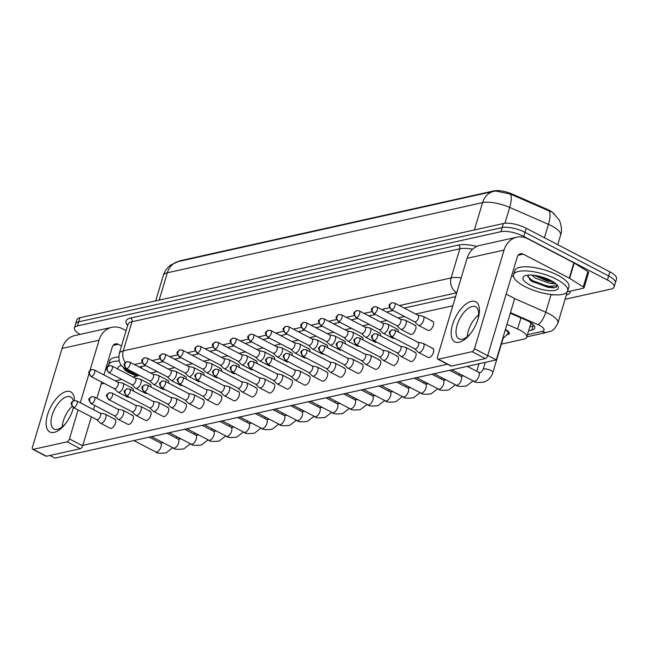 <?xml version="1.0" encoding="UTF-8"?>
<svg xmlns="http://www.w3.org/2000/svg" width="649" height="649" viewBox="0 0 649 649"><rect width="100%" height="100%" fill="white"/><g stroke="black" fill="none" stroke-linecap="round" stroke-linejoin="round"><path stroke-width="0.97" d="M505.409 329.505A9.605 3.14 16.7 0 1 505.506 329.554A9.605 3.14 16.7 0 1 509.287 333.521A9.605 3.14 16.7 0 1 506.772 334.787M554.408 214.081A15.252 4.989 -163.3 0 0 547.075 209.286L512.304 194.092A15.252 4.989 -163.3 0 0 494.003 190.863L180.406 260.655A15.252 4.989 -163.3 0 0 178.329 261.547M530.996 322.821A16.947 5.549 16.7 0 1 530.996 322.837L526.696 337.156A16.947 5.549 -163.3 0 0 517.594 328.986L506.958 324.346M501.385 344.132L523.678 339.167A16.947 5.549 -163.3 0 0 526.696 337.156M80.062 334.389A16.947 5.549 16.7 0 1 74.424 327.948A16.947 5.549 16.7 0 1 77.45 325.928L500.963 231.669A16.947 5.549 16.7 0 1 523.743 236.431L607.423 280.035L608.657 275.947A16.947 5.549 16.7 0 1 615.325 282.948A16.947 5.549 16.7 0 0 608.657 275.947L524.968 232.334L608.657 275.947L609.882 271.858A16.947 5.549 16.7 0 1 616.55 278.859L614.092 287.036A16.947 5.549 16.7 0 1 611.074 289.056L565.068 299.294M500.963 231.669L502.188 227.58A16.947 5.549 16.7 0 1 524.968 232.334A16.947 5.549 16.7 0 0 502.188 227.58L78.675 321.839L502.188 227.58L503.413 223.491A16.947 5.549 16.7 0 1 526.193 228.245L609.882 271.858M74.424 327.948L75.649 323.851A16.947 5.549 16.7 0 1 78.675 321.839A16.947 5.549 16.7 0 0 75.649 323.851L76.882 319.762A16.947 5.549 16.7 0 1 79.9 317.75L503.413 223.491M550.814 211.688L510.341 194.043L495.666 191.017L493.702 191.358A19.778 16.136 77.5 0 0 482.58 202.626L167.337 272.791A19.778 16.136 -102.5 0 1 178.459 261.523L493.702 191.358A19.778 16.136 77.5 0 1 494.741 191.171M607.423 280.035A16.947 5.549 16.7 0 1 614.092 287.036M528.594 330.82L531.742 330.122A16.947 5.549 -163.3 0 0 534.768 328.102A16.947 5.549 -163.3 0 0 525.658 319.941L510.292 313.232M136.225 373.783A16.947 5.549 -163.3 0 0 137.044 374.424M455.582 296.625L404.205 308.064M393.075 310.538L386.544 311.991M375.406 314.473L368.875 315.925M357.737 318.408L351.206 319.86M340.068 322.334L333.537 323.794M322.399 326.269L315.868 327.721M304.73 330.203L298.199 331.655M287.069 334.138L280.538 335.59M269.4 338.064L262.869 339.516M251.731 341.999L245.2 343.451M234.062 345.933L227.531 347.385M216.393 349.86L209.862 351.312M198.724 353.794L192.193 355.246M181.063 357.729L174.532 359.181M163.394 361.655L156.863 363.116M145.725 365.59L139.194 367.042M534.127 325.684A16.947 5.549 16.7 0 1 532.975 326.033L529.827 326.731M96.66 419.595L100.246 423.01A5.087 2.426 -62.5 0 0 100.514 423.197A5.087 2.426 -62.5 0 0 101.487 423.294A5.087 2.426 -62.5 0 0 105.738 418.053A5.087 2.426 -62.5 0 0 105.219 414.184A5.087 2.426 -62.5 0 0 104.903 414.07L100.051 413.08M96.571 419.514A3.675 1.752 -62.5 0 0 96.766 419.652A3.675 1.752 -62.5 0 0 97.464 419.716A3.675 1.752 -62.5 0 0 100.538 415.936A3.675 1.752 -62.5 0 0 100.157 413.137A3.675 1.752 -62.5 0 0 99.93 413.056M114.208 388.581L117.793 391.996A5.087 2.426 -62.5 0 0 118.061 392.191A5.087 2.426 -62.5 0 0 119.035 392.28A5.087 2.426 -62.5 0 0 123.286 387.039A5.087 2.426 -62.5 0 0 122.766 383.17A5.087 2.426 -62.5 0 0 122.45 383.056L117.599 382.074M114.119 388.5A3.675 1.752 -62.5 0 0 114.313 388.637A3.675 1.752 -62.5 0 0 115.011 388.71A3.675 1.752 -62.5 0 0 118.086 384.922A3.675 1.752 -62.5 0 0 117.704 382.123A3.675 1.752 -62.5 0 0 117.477 382.05M114.329 415.668L117.915 419.076A5.087 2.426 -62.5 0 0 118.183 419.27A5.087 2.426 -62.5 0 0 119.156 419.359A5.087 2.426 -62.5 0 0 123.407 414.119A5.087 2.426 -62.5 0 0 122.88 410.249A5.087 2.426 -62.5 0 0 122.572 410.136L117.72 409.154M114.24 415.579A3.675 1.752 -62.5 0 0 114.435 415.717A3.675 1.752 -62.5 0 0 115.133 415.79A3.675 1.752 -62.5 0 0 118.199 412.001A3.675 1.752 -62.5 0 0 117.826 409.203A3.675 1.752 -62.5 0 0 117.599 409.13M131.99 411.734L135.584 415.141A5.087 2.426 -62.5 0 0 135.852 415.336A5.087 2.426 -62.5 0 0 136.817 415.433A5.087 2.426 -62.5 0 0 141.068 410.184A5.087 2.426 -62.5 0 0 140.549 406.315A5.087 2.426 -62.5 0 0 140.241 406.209L135.39 405.219M131.901 411.644A3.675 1.752 -62.5 0 0 132.104 411.791A3.675 1.752 -62.5 0 0 132.802 411.855A3.675 1.752 -62.5 0 0 135.868 408.067A3.675 1.752 -62.5 0 0 135.495 405.276A3.675 1.752 -62.5 0 0 135.268 405.195M149.659 407.799L153.253 411.206A5.087 2.426 -62.5 0 0 153.521 411.401A5.087 2.426 -62.5 0 0 154.486 411.498A5.087 2.426 -62.5 0 0 158.737 406.258A5.087 2.426 -62.5 0 0 158.218 402.388A5.087 2.426 -62.5 0 0 157.91 402.275L153.059 401.285M149.57 407.718A3.675 1.752 -62.5 0 0 149.765 407.856A3.675 1.752 -62.5 0 0 150.471 407.921A3.675 1.752 -62.5 0 0 153.537 404.14A3.675 1.752 -62.5 0 0 153.164 401.342A3.675 1.752 -62.5 0 0 152.937 401.26M167.328 403.873L170.914 407.28A5.087 2.426 -62.5 0 0 171.19 407.475A5.087 2.426 -62.5 0 0 172.155 407.564A5.087 2.426 -62.5 0 0 176.406 402.323A5.087 2.426 -62.5 0 0 175.887 398.454A5.087 2.426 -62.5 0 0 175.571 398.34L170.728 397.358M167.239 403.783A3.675 1.752 -62.5 0 0 167.434 403.921A3.675 1.752 -62.5 0 0 168.132 403.994A3.675 1.752 -62.5 0 0 171.206 400.206A3.675 1.752 -62.5 0 0 170.833 397.407A3.675 1.752 -62.5 0 0 170.606 397.334M131.877 384.654L135.463 388.061A5.087 2.426 -62.5 0 0 135.73 388.256A5.087 2.426 -62.5 0 0 136.704 388.345A5.087 2.426 -62.5 0 0 140.955 383.105A5.087 2.426 -62.5 0 0 140.435 379.235A5.087 2.426 -62.5 0 0 140.119 379.13L135.268 378.14M131.788 384.565A3.675 1.752 -62.5 0 0 131.982 384.711A3.675 1.752 -62.5 0 0 132.68 384.776A3.675 1.752 -62.5 0 0 135.755 380.987A3.675 1.752 -62.5 0 0 135.373 378.197A3.675 1.752 -62.5 0 0 135.146 378.116M149.546 380.72L153.132 384.127A5.087 2.426 -62.5 0 0 153.399 384.322A5.087 2.426 -62.5 0 0 154.373 384.419A5.087 2.426 -62.5 0 0 158.624 379.178A5.087 2.426 -62.5 0 0 158.096 375.3A5.087 2.426 -62.5 0 0 157.788 375.195L152.937 374.205M149.457 380.639A3.675 1.752 -62.5 0 0 149.651 380.776A3.675 1.752 -62.5 0 0 150.349 380.841A3.675 1.752 -62.5 0 0 153.415 377.061A3.675 1.752 -62.5 0 0 153.042 374.262A3.675 1.752 -62.5 0 0 152.815 374.181M167.207 376.785L170.801 380.2A5.087 2.426 -62.5 0 0 171.068 380.387A5.087 2.426 -62.5 0 0 172.034 380.484A5.087 2.426 -62.5 0 0 176.285 375.244A5.087 2.426 -62.5 0 0 175.765 371.374A5.087 2.426 -62.5 0 0 175.457 371.26L170.606 370.271M167.118 376.704A3.675 1.752 -62.5 0 0 167.312 376.842A3.675 1.752 -62.5 0 0 168.018 376.907A3.675 1.752 -62.5 0 0 171.085 373.126A3.675 1.752 -62.5 0 0 170.711 370.328A3.675 1.752 -62.5 0 0 170.484 370.246M118.029 369.151A18.423 6.028 16.7 0 1 119.659 366.052A18.423 6.028 16.7 0 1 121.606 365.46M122.62 366.653L125.135 370.181L127.837 372.104L135.836 375.779M108.432 366.004A28.248 9.24 16.7 0 1 108.553 364.9L109.778 360.812A28.248 9.24 16.7 0 1 118.694 356.958M108.553 364.9A28.248 9.24 16.7 0 1 119.278 361.006M122.653 366.79L130.23 372.25M124.665 369.76L135 375.252M556.574 279.33A28.248 9.24 16.7 0 1 567.688 290.995A28.248 9.24 16.7 0 1 551.796 294.597A28.248 9.24 16.7 0 1 524.684 286.428A28.248 9.24 16.7 0 1 513.57 274.762A28.248 9.24 16.7 0 1 529.47 271.16A28.248 9.24 16.7 0 1 556.574 279.33M513.57 274.762L514.803 270.665A28.248 9.24 16.7 0 1 530.695 267.063A28.248 9.24 16.7 0 1 557.807 275.241A28.248 9.24 16.7 0 1 568.922 286.907L567.688 290.995M534.216 275.338L547.732 281.236L552.932 281.625M531.774 275.103L535.344 278.088L549.305 283.191L556.234 284.035M530.233 285.195A18.423 6.028 16.7 0 1 524.676 275.914A18.423 6.028 16.7 0 1 551.033 280.563A18.423 6.028 16.7 0 1 557.783 285.844A18.423 6.028 16.7 0 1 550.644 290.703A18.423 6.028 16.7 0 1 530.233 285.195M527.775 275.152L530.152 280.043L532.853 281.958L554.141 287.726L556.339 287.093L557.037 284.854M553.848 282.21A12.769 4.178 16.7 0 1 549.305 283.191M537.907 275.963L549.817 279.954M527.669 276.644L532.537 280.603L548.162 286.501L557.134 285.73M535.174 275.468L549.865 280.822L552.096 281.139M529.681 279.622L532.294 281.415L547.918 287.312L554.23 287.71M73.467 407.515A22.601 10.773 117.5 0 1 72.834 409.738A22.601 10.773 117.5 0 1 65.671 423.481A22.601 10.773 117.5 0 1 54.135 432.388A22.601 10.773 117.5 0 1 47.515 414.776A22.601 10.773 117.5 0 1 66.409 391.477A22.601 10.773 117.5 0 1 74.432 400.53M73.321 400.887A18.083 8.624 -62.5 0 0 70.668 396.961A18.083 8.624 -62.5 0 0 67.22 396.628A18.083 8.624 -62.5 0 0 53.218 412.123A18.083 8.624 -62.5 0 0 53.956 429.03A18.083 8.624 -62.5 0 0 57.396 429.354A18.083 8.624 -62.5 0 0 66.174 422.815M62.199 426.847A18.083 8.624 117.5 0 1 72.031 406.347A18.083 8.624 117.5 0 0 62.199 426.847M126.101 330.649L122.807 328.938A22.601 18.44 77.5 0 0 111.766 327.331A22.601 18.44 77.5 0 0 99.054 340.214L89.96 370.53M111.766 327.331L74.773 335.565A22.601 18.44 77.5 0 0 62.061 348.448L32.45 447.145A2.823 1.347 -62.5 0 0 32.742 449.295A2.823 1.347 -62.5 0 0 33.277 449.343L46.493 456.231A2.823 1.347 117.5 0 1 45.949 456.182L32.742 449.295M67.082 441.823A2.823 1.347 -62.5 0 0 69.443 438.911L82.658 445.798A2.823 1.347 117.5 0 1 80.298 448.71L67.082 441.823L33.277 449.343M88.945 373.913L80.281 402.778M78.131 409.941L69.443 438.911M80.298 448.71L46.493 456.231M82.658 445.798L91.347 416.828M93.497 409.665L94.754 405.463M96.904 398.308L101.763 382.099M103.913 374.935L112.269 347.093A5.646 4.608 -102.5 0 1 115.449 343.881A5.646 4.608 -102.5 0 1 118.207 344.278L121.501 345.99M106.663 365.776L107.856 366.393M72.574 410.533A18.083 8.624 -62.5 0 0 73.305 407.426A3.675 1.752 -62.5 0 0 73.986 407.483A3.675 1.752 -62.5 0 0 76.833 404.335A3.675 1.752 -62.5 0 0 76.679 400.904L100.157 413.137M459.159 342.25A22.601 10.773 117.5 0 1 452.54 324.63A22.601 10.773 117.5 0 1 471.434 301.339A22.601 10.773 117.5 0 1 477.851 319.6A22.601 10.773 117.5 0 1 470.687 333.343A22.601 10.773 117.5 0 1 459.159 342.25M477.591 320.387A18.083 8.624 -62.5 0 0 475.685 306.815A18.083 8.624 -62.5 0 0 472.237 306.49A18.083 8.624 -62.5 0 0 458.235 321.977A18.083 8.624 -62.5 0 0 458.973 338.883A18.083 8.624 -62.5 0 0 462.421 339.216A18.083 8.624 -62.5 0 0 471.19 332.669M467.215 336.701A18.083 8.624 117.5 0 1 478.613 314.83A18.083 8.624 117.5 0 0 467.215 336.701M569.635 278.34A2.823 0.925 -163.3 0 0 569.278 278.137L573.878 262.796A2.823 0.925 16.7 0 1 574.243 262.999L569.635 278.34L583.256 286.915A2.823 0.925 -163.3 0 1 584.003 287.88A2.823 0.925 -163.3 0 1 583.5 288.213L567.299 291.823M553.978 294.784L553.686 294.857A2.823 0.925 -163.3 0 1 550.928 294.5M573.878 262.796L527.824 238.791A22.601 18.44 77.5 0 0 516.782 237.193A22.601 18.44 77.5 0 0 504.07 250.068L474.46 348.764L487.675 355.652L517.285 256.955A5.646 4.608 -102.5 0 1 520.466 253.735A5.646 4.608 -102.5 0 1 523.224 254.14L569.278 278.137M574.243 262.999L587.856 271.574A2.823 0.925 16.7 0 1 588.611 272.539L584.003 287.88M516.782 237.193L479.789 245.419A22.601 18.44 77.5 0 0 467.077 258.302L437.467 356.999A2.823 1.347 -62.5 0 0 437.759 359.148A2.823 1.347 -62.5 0 0 438.294 359.205L451.509 366.085A2.823 1.347 117.5 0 1 450.974 366.036L437.759 359.148M487.675 355.652A2.823 1.347 117.5 0 1 485.314 358.564L472.099 351.677L438.294 359.205M472.099 351.677A2.823 1.347 -62.5 0 0 474.46 348.764M485.314 358.564L451.509 366.085M511.68 275.63L513.57 276.612M431.877 321.304A5.087 2.426 117.5 0 1 432.851 321.393A5.087 2.426 117.5 0 1 433.053 326.147A5.087 2.426 117.5 0 1 429.119 330.503A5.087 2.426 117.5 0 1 428.153 330.414L418.418 325.344A5.087 2.426 -62.5 0 0 419.384 325.433A5.087 2.426 -62.5 0 0 423.635 320.192A5.087 2.426 -62.5 0 0 423.116 316.323A5.087 2.426 -62.5 0 0 422.799 316.209L417.956 315.227M414.216 325.23A5.087 2.426 117.5 0 1 415.182 325.327A5.087 2.426 117.5 0 1 415.384 330.081A5.087 2.426 117.5 0 1 411.45 334.438A5.087 2.426 117.5 0 1 410.484 334.349L400.749 329.27A5.087 2.426 -62.5 0 0 401.715 329.368A5.087 2.426 -62.5 0 0 405.966 324.127A5.087 2.426 -62.5 0 0 405.447 320.257A5.087 2.426 -62.5 0 0 405.138 320.144L400.287 319.154M394.292 338.194A5.087 2.426 117.5 0 1 393.781 338.372A5.087 2.426 117.5 0 1 392.815 338.275L383.08 333.205A5.087 2.426 -62.5 0 0 384.046 333.294A5.087 2.426 -62.5 0 0 388.297 328.053A5.087 2.426 -62.5 0 0 387.778 324.184A5.087 2.426 -62.5 0 0 387.469 324.078L382.618 323.088M376.623 342.128A5.087 2.426 117.5 0 1 376.112 342.299A5.087 2.426 117.5 0 1 375.146 342.21L365.411 337.139A5.087 2.426 -62.5 0 0 366.385 337.229A5.087 2.426 -62.5 0 0 370.636 331.988A5.087 2.426 -62.5 0 0 370.108 328.118A5.087 2.426 -62.5 0 0 369.8 328.005L364.949 327.023M358.954 346.063A5.087 2.426 117.5 0 1 358.451 346.233A5.087 2.426 117.5 0 1 357.477 346.144L347.742 341.066A5.087 2.426 -62.5 0 0 348.716 341.163A5.087 2.426 -62.5 0 0 352.967 335.922A5.087 2.426 -62.5 0 0 352.448 332.053A5.087 2.426 -62.5 0 0 352.131 331.939L347.28 330.949M341.285 349.989A5.087 2.426 117.5 0 1 340.782 350.168A5.087 2.426 117.5 0 1 339.808 350.071L330.073 345A5.087 2.426 -62.5 0 0 331.047 345.098A5.087 2.426 -62.5 0 0 335.298 339.857A5.087 2.426 -62.5 0 0 334.779 335.979A5.087 2.426 -62.5 0 0 334.462 335.874L329.611 334.884M431.999 348.383A5.087 2.426 117.5 0 1 432.972 348.472A5.087 2.426 117.5 0 1 433.175 353.226A5.087 2.426 117.5 0 1 429.24 357.591A5.087 2.426 117.5 0 1 428.267 357.494L418.532 352.423A5.087 2.426 -62.5 0 0 419.505 352.512A5.087 2.426 -62.5 0 0 423.756 347.272A5.087 2.426 -62.5 0 0 423.237 343.402A5.087 2.426 -62.5 0 0 422.921 343.289L418.07 342.307M414.33 352.318A5.087 2.426 117.5 0 1 415.303 352.407A5.087 2.426 117.5 0 1 415.506 357.161A5.087 2.426 117.5 0 1 411.571 361.517A5.087 2.426 117.5 0 1 410.598 361.428L400.871 356.35A5.087 2.426 -62.5 0 0 401.836 356.447A5.087 2.426 -62.5 0 0 406.087 351.206A5.087 2.426 -62.5 0 0 405.568 347.337A5.087 2.426 -62.5 0 0 405.252 347.223L400.401 346.233M396.661 356.244A5.087 2.426 117.5 0 1 397.634 356.342A5.087 2.426 117.5 0 1 397.837 361.095A5.087 2.426 117.5 0 1 393.902 365.452A5.087 2.426 117.5 0 1 392.937 365.355L383.202 360.284A5.087 2.426 -62.5 0 0 384.167 360.382A5.087 2.426 -62.5 0 0 388.418 355.141A5.087 2.426 -62.5 0 0 387.899 351.263A5.087 2.426 -62.5 0 0 387.583 351.158L382.74 350.168M379 360.179A5.087 2.426 117.5 0 1 379.965 360.268A5.087 2.426 117.5 0 1 380.176 365.03A5.087 2.426 117.5 0 1 376.233 369.386A5.087 2.426 117.5 0 1 375.268 369.289L365.533 364.219A5.087 2.426 -62.5 0 0 366.498 364.308A5.087 2.426 -62.5 0 0 370.749 359.067A5.087 2.426 -62.5 0 0 370.23 355.198A5.087 2.426 -62.5 0 0 369.922 355.092L365.071 354.103M361.331 364.113A5.087 2.426 117.5 0 1 362.296 364.203A5.087 2.426 117.5 0 1 362.507 368.957A5.087 2.426 117.5 0 1 358.564 373.313A5.087 2.426 117.5 0 1 357.599 373.224L347.864 368.153A5.087 2.426 -62.5 0 0 348.829 368.243A5.087 2.426 -62.5 0 0 353.08 363.002A5.087 2.426 -62.5 0 0 352.561 359.132A5.087 2.426 -62.5 0 0 352.253 359.019L347.402 358.037M343.662 368.04A5.087 2.426 117.5 0 1 344.627 368.137A5.087 2.426 117.5 0 1 344.838 372.891A5.087 2.426 117.5 0 1 340.903 377.247A5.087 2.426 117.5 0 1 339.93 377.158L330.195 372.08A5.087 2.426 -62.5 0 0 331.168 372.177A5.087 2.426 -62.5 0 0 335.419 366.936A5.087 2.426 -62.5 0 0 334.9 363.067A5.087 2.426 -62.5 0 0 334.584 362.953L329.733 361.964M323.624 353.924A5.087 2.426 117.5 0 1 323.113 354.103A5.087 2.426 117.5 0 1 322.139 354.005L312.412 348.935A5.087 2.426 -62.5 0 0 313.378 349.024A5.087 2.426 -62.5 0 0 317.629 343.783A5.087 2.426 -62.5 0 0 317.11 339.914A5.087 2.426 -62.5 0 0 316.793 339.808L311.95 338.819M305.955 357.859A5.087 2.426 117.5 0 1 305.444 358.029A5.087 2.426 117.5 0 1 304.478 357.94L294.743 352.869A5.087 2.426 -62.5 0 0 295.709 352.959A5.087 2.426 -62.5 0 0 299.96 347.718A5.087 2.426 -62.5 0 0 299.44 343.848A5.087 2.426 -62.5 0 0 299.132 343.735L294.281 342.745M288.286 361.785A5.087 2.426 117.5 0 1 287.775 361.964A5.087 2.426 117.5 0 1 286.809 361.874L277.074 356.796A5.087 2.426 -62.5 0 0 278.04 356.893A5.087 2.426 -62.5 0 0 282.291 351.653A5.087 2.426 -62.5 0 0 281.771 347.783A5.087 2.426 -62.5 0 0 281.463 347.669L276.612 346.68M270.617 365.72A5.087 2.426 117.5 0 1 270.106 365.898A5.087 2.426 117.5 0 1 269.14 365.801L259.405 360.73A5.087 2.426 -62.5 0 0 260.379 360.82A5.087 2.426 -62.5 0 0 264.63 355.579A5.087 2.426 -62.5 0 0 264.102 351.709A5.087 2.426 -62.5 0 0 263.794 351.604L258.943 350.614M252.948 369.654A5.087 2.426 117.5 0 1 252.445 369.825A5.087 2.426 117.5 0 1 251.471 369.735L241.736 364.665A5.087 2.426 -62.5 0 0 242.71 364.754A5.087 2.426 -62.5 0 0 246.961 359.514A5.087 2.426 -62.5 0 0 246.442 355.644A5.087 2.426 -62.5 0 0 246.125 355.53L241.274 354.549M325.993 371.974A5.087 2.426 117.5 0 1 326.966 372.072A5.087 2.426 117.5 0 1 327.169 376.826A5.087 2.426 117.5 0 1 323.234 381.182A5.087 2.426 117.5 0 1 322.261 381.085L312.526 376.014A5.087 2.426 -62.5 0 0 313.499 376.104A5.087 2.426 -62.5 0 0 317.75 370.863A5.087 2.426 -62.5 0 0 317.231 366.993A5.087 2.426 -62.5 0 0 316.915 366.888L312.064 365.898M308.324 375.909A5.087 2.426 117.5 0 1 309.297 375.998A5.087 2.426 117.5 0 1 309.5 380.752A5.087 2.426 117.5 0 1 305.565 385.108A5.087 2.426 117.5 0 1 304.592 385.019L294.857 379.949A5.087 2.426 -62.5 0 0 295.83 380.038A5.087 2.426 -62.5 0 0 300.081 374.798A5.087 2.426 -62.5 0 0 299.562 370.928A5.087 2.426 -62.5 0 0 299.246 370.814L294.395 369.833M290.655 379.835A5.087 2.426 117.5 0 1 291.628 379.933A5.087 2.426 117.5 0 1 291.831 384.687A5.087 2.426 117.5 0 1 287.896 389.043A5.087 2.426 117.5 0 1 286.931 388.954L277.196 383.875A5.087 2.426 -62.5 0 0 278.161 383.973A5.087 2.426 -62.5 0 0 282.412 378.732A5.087 2.426 -62.5 0 0 281.893 374.862A5.087 2.426 -62.5 0 0 281.577 374.749L276.734 373.759M272.994 383.77A5.087 2.426 117.5 0 1 273.959 383.867A5.087 2.426 117.5 0 1 274.162 388.621A5.087 2.426 117.5 0 1 270.227 392.978A5.087 2.426 117.5 0 1 269.262 392.88L259.527 387.81A5.087 2.426 -62.5 0 0 260.492 387.907A5.087 2.426 -62.5 0 0 264.743 382.667A5.087 2.426 -62.5 0 0 264.224 378.789A5.087 2.426 -62.5 0 0 263.916 378.683L259.065 377.694M255.325 387.704A5.087 2.426 117.5 0 1 256.29 387.794A5.087 2.426 117.5 0 1 256.501 392.548A5.087 2.426 117.5 0 1 252.558 396.912A5.087 2.426 117.5 0 1 251.593 396.815L241.858 391.745A5.087 2.426 -62.5 0 0 242.823 391.834A5.087 2.426 -62.5 0 0 247.074 386.593A5.087 2.426 -62.5 0 0 246.555 382.723A5.087 2.426 -62.5 0 0 246.247 382.61L241.396 381.628M235.279 373.581A5.087 2.426 117.5 0 1 234.776 373.759A5.087 2.426 117.5 0 1 233.802 373.67L224.067 368.591A5.087 2.426 -62.5 0 0 225.041 368.689A5.087 2.426 -62.5 0 0 229.292 363.448A5.087 2.426 -62.5 0 0 228.773 359.578A5.087 2.426 -62.5 0 0 228.456 359.465L223.605 358.475M217.618 377.515A5.087 2.426 117.5 0 1 217.107 377.694A5.087 2.426 117.5 0 1 216.133 377.596L206.406 372.526A5.087 2.426 -62.5 0 0 207.372 372.623A5.087 2.426 -62.5 0 0 211.623 367.375A5.087 2.426 -62.5 0 0 211.103 363.505A5.087 2.426 -62.5 0 0 210.787 363.399L205.944 362.41M199.949 381.45A5.087 2.426 117.5 0 1 199.438 381.628A5.087 2.426 117.5 0 1 198.472 381.531L188.737 376.461A5.087 2.426 -62.5 0 0 189.703 376.55A5.087 2.426 -62.5 0 0 193.954 371.309A5.087 2.426 -62.5 0 0 193.434 367.439A5.087 2.426 -62.5 0 0 193.126 367.326L188.275 366.344M237.656 391.639A5.087 2.426 117.5 0 1 238.621 391.728A5.087 2.426 117.5 0 1 238.832 396.482A5.087 2.426 117.5 0 1 234.889 400.839A5.087 2.426 117.5 0 1 233.924 400.749L224.189 395.679A5.087 2.426 -62.5 0 0 225.162 395.768A5.087 2.426 -62.5 0 0 229.413 390.528A5.087 2.426 -62.5 0 0 228.894 386.658A5.087 2.426 -62.5 0 0 228.578 386.544L223.727 385.555M219.987 395.566A5.087 2.426 117.5 0 1 220.96 395.663A5.087 2.426 117.5 0 1 221.163 400.417A5.087 2.426 117.5 0 1 217.228 404.773A5.087 2.426 117.5 0 1 216.255 404.684L206.52 399.606A5.087 2.426 -62.5 0 0 207.493 399.703A5.087 2.426 -62.5 0 0 211.744 394.462A5.087 2.426 -62.5 0 0 211.225 390.584A5.087 2.426 -62.5 0 0 210.909 390.479L206.058 389.489M182.28 385.384A5.087 2.426 117.5 0 1 181.769 385.555A5.087 2.426 117.5 0 1 180.803 385.465L171.068 380.387M164.611 389.311A5.087 2.426 117.5 0 1 164.1 389.489A5.087 2.426 117.5 0 1 163.134 389.392L153.399 384.322M146.942 393.245A5.087 2.426 117.5 0 1 146.439 393.424A5.087 2.426 117.5 0 1 145.465 393.326L135.73 388.256M184.649 403.435A5.087 2.426 117.5 0 1 185.622 403.524A5.087 2.426 117.5 0 1 185.825 408.278A5.087 2.426 117.5 0 1 181.89 412.634A5.087 2.426 117.5 0 1 180.925 412.545L171.19 407.475M166.988 407.361A5.087 2.426 117.5 0 1 167.953 407.458A5.087 2.426 117.5 0 1 168.156 412.212A5.087 2.426 117.5 0 1 164.221 416.569A5.087 2.426 117.5 0 1 163.256 416.48L153.521 411.401M149.319 411.296A5.087 2.426 117.5 0 1 150.284 411.393A5.087 2.426 117.5 0 1 150.495 416.147A5.087 2.426 117.5 0 1 146.552 420.503A5.087 2.426 117.5 0 1 145.587 420.406L135.852 415.336M131.65 415.23A5.087 2.426 117.5 0 1 132.615 415.319A5.087 2.426 117.5 0 1 132.826 420.073A5.087 2.426 117.5 0 1 128.883 424.43A5.087 2.426 117.5 0 1 127.918 424.341L118.183 419.27M202.318 399.5A5.087 2.426 117.5 0 1 203.291 399.589A5.087 2.426 117.5 0 1 203.494 404.351A5.087 2.426 117.5 0 1 199.559 408.708A5.087 2.426 117.5 0 1 198.586 408.61L188.851 403.54A5.087 2.426 -62.5 0 0 189.824 403.629A5.087 2.426 -62.5 0 0 194.075 398.389A5.087 2.426 -62.5 0 0 193.556 394.519A5.087 2.426 -62.5 0 0 193.24 394.414L188.388 393.424M129.273 397.18A5.087 2.426 117.5 0 1 128.77 397.35A5.087 2.426 117.5 0 1 127.796 397.261L118.061 392.191M113.981 419.165A5.087 2.426 117.5 0 1 114.954 419.254A5.087 2.426 117.5 0 1 115.157 424.008A5.087 2.426 117.5 0 1 111.222 428.364A5.087 2.426 117.5 0 1 110.249 428.275L100.514 423.197M506.147 294.086L514.698 298.54L496.29 359.903L54.914 458.137L49.827 455.484M447.477 364.219L82.78 445.384M101.187 384.021L104.173 383.356M115.311 380.874L121.842 379.422M132.98 376.947L139.511 375.487M150.649 373.013L157.18 371.561M168.31 369.078L174.841 367.626M185.979 365.152L192.51 363.691M203.648 361.217L210.179 359.765M221.317 357.283L227.848 355.83M238.986 353.348L245.517 351.896M256.655 349.422L263.186 347.969M274.316 345.487L280.847 344.035M291.985 341.552L298.516 340.1M309.654 337.626L316.185 336.166M327.323 333.691L333.854 332.239M344.992 329.757L351.523 328.305M362.661 325.822L369.192 324.37M380.322 321.896L386.853 320.444M397.991 317.961L404.522 316.509M415.66 314.027L452.84 305.752M131.528 388.151A5.087 2.426 117.5 0 1 132.501 388.24A5.087 2.426 117.5 0 1 133.272 390.974M149.197 384.216A5.087 2.426 117.5 0 1 150.162 384.305A5.087 2.426 117.5 0 1 150.941 387.047M166.866 380.282A5.087 2.426 117.5 0 1 167.831 380.379A5.087 2.426 117.5 0 1 168.61 383.113M184.535 376.355A5.087 2.426 117.5 0 1 185.5 376.444A5.087 2.426 117.5 0 1 186.279 379.178M202.204 372.421A5.087 2.426 117.5 0 1 203.169 372.51A5.087 2.426 117.5 0 1 203.94 375.252M219.865 368.486A5.087 2.426 117.5 0 1 220.838 368.583A5.087 2.426 117.5 0 1 221.609 371.317M237.534 364.551A5.087 2.426 117.5 0 1 238.508 364.649A5.087 2.426 117.5 0 1 239.278 367.383M255.203 360.625A5.087 2.426 117.5 0 1 256.168 360.714A5.087 2.426 117.5 0 1 256.947 363.456M272.872 356.69A5.087 2.426 117.5 0 1 273.837 356.78A5.087 2.426 117.5 0 1 274.616 359.522M290.541 352.756A5.087 2.426 117.5 0 1 291.506 352.853A5.087 2.426 117.5 0 1 292.285 355.587M308.21 348.829A5.087 2.426 117.5 0 1 309.175 348.919A5.087 2.426 117.5 0 1 309.954 351.653M325.871 344.895A5.087 2.426 117.5 0 1 326.845 344.984A5.087 2.426 117.5 0 1 327.615 347.726M343.54 340.96A5.087 2.426 117.5 0 1 344.514 341.058A5.087 2.426 117.5 0 1 345.284 343.792M361.209 337.034A5.087 2.426 117.5 0 1 362.183 337.123A5.087 2.426 117.5 0 1 362.953 339.857M378.878 333.099A5.087 2.426 117.5 0 1 379.843 333.188A5.087 2.426 117.5 0 1 380.622 335.931M396.547 329.165A5.087 2.426 117.5 0 1 397.512 329.262A5.087 2.426 117.5 0 1 398.291 331.996M496.29 359.903L487.74 355.449M184.908 399.849A3.675 1.752 -62.5 0 0 185.103 399.995A3.675 1.752 -62.5 0 0 185.801 400.06A3.675 1.752 -62.5 0 0 188.875 396.271A3.675 1.752 -62.5 0 0 188.494 393.481A3.675 1.752 -62.5 0 0 188.275 393.399M184.997 399.938L188.583 403.345A5.087 2.426 -62.5 0 0 188.851 403.54M202.577 395.922A3.675 1.752 -62.5 0 0 202.772 396.06A3.675 1.752 -62.5 0 0 203.47 396.125A3.675 1.752 -62.5 0 0 206.544 392.345A3.675 1.752 -62.5 0 0 206.163 389.546A3.675 1.752 -62.5 0 0 205.936 389.465M202.666 396.004L206.252 399.411A5.087 2.426 -62.5 0 0 206.52 399.606M220.246 391.988A3.675 1.752 -62.5 0 0 220.441 392.126A3.675 1.752 -62.5 0 0 221.139 392.191A3.675 1.752 -62.5 0 0 224.205 388.41A3.675 1.752 -62.5 0 0 223.832 385.611A3.675 1.752 -62.5 0 0 223.605 385.53M220.336 392.069L223.921 395.484A5.087 2.426 -62.5 0 0 224.189 395.679M184.787 372.769A3.675 1.752 -62.5 0 0 184.981 372.907A3.675 1.752 -62.5 0 0 185.687 372.98A3.675 1.752 -62.5 0 0 188.754 369.192A3.675 1.752 -62.5 0 0 188.38 366.401A3.675 1.752 -62.5 0 0 188.153 366.32M184.876 372.859L188.47 376.266A5.087 2.426 -62.5 0 0 188.737 376.461M202.456 368.843A3.675 1.752 -62.5 0 0 202.65 368.981A3.675 1.752 -62.5 0 0 203.348 369.046A3.675 1.752 -62.5 0 0 206.423 365.257A3.675 1.752 -62.5 0 0 206.049 362.466A3.675 1.752 -62.5 0 0 205.822 362.385M202.545 368.924L206.131 372.331A5.087 2.426 -62.5 0 0 206.406 372.526M220.125 364.908A3.675 1.752 -62.5 0 0 220.319 365.046A3.675 1.752 -62.5 0 0 221.017 365.111A3.675 1.752 -62.5 0 0 224.092 361.331A3.675 1.752 -62.5 0 0 223.71 358.532A3.675 1.752 -62.5 0 0 223.491 358.451M220.214 364.989L223.8 368.405A5.087 2.426 -62.5 0 0 224.067 368.591M237.915 388.053A3.675 1.752 -62.5 0 0 238.11 388.191A3.675 1.752 -62.5 0 0 238.808 388.264A3.675 1.752 -62.5 0 0 241.874 384.476A3.675 1.752 -62.5 0 0 241.501 381.685A3.675 1.752 -62.5 0 0 241.274 381.604M237.996 388.143L241.59 391.55A5.087 2.426 -62.5 0 0 241.858 391.745M255.576 384.127A3.675 1.752 -62.5 0 0 255.771 384.265A3.675 1.752 -62.5 0 0 256.477 384.33A3.675 1.752 -62.5 0 0 259.543 380.541A3.675 1.752 -62.5 0 0 259.17 377.75A3.675 1.752 -62.5 0 0 258.943 377.669M255.665 384.208L259.259 387.615A5.087 2.426 -62.5 0 0 259.527 387.81M273.245 380.192A3.675 1.752 -62.5 0 0 273.44 380.33A3.675 1.752 -62.5 0 0 274.138 380.395A3.675 1.752 -62.5 0 0 277.212 376.615A3.675 1.752 -62.5 0 0 276.839 373.816A3.675 1.752 -62.5 0 0 276.612 373.735M273.334 380.273L276.92 383.689A5.087 2.426 -62.5 0 0 277.196 383.875M290.914 376.258A3.675 1.752 -62.5 0 0 291.109 376.396A3.675 1.752 -62.5 0 0 291.807 376.469A3.675 1.752 -62.5 0 0 294.881 372.68A3.675 1.752 -62.5 0 0 294.5 369.881A3.675 1.752 -62.5 0 0 294.281 369.808M291.003 376.347L294.589 379.754A5.087 2.426 -62.5 0 0 294.857 379.949M308.583 372.323A3.675 1.752 -62.5 0 0 308.778 372.469A3.675 1.752 -62.5 0 0 309.476 372.534A3.675 1.752 -62.5 0 0 312.55 368.746A3.675 1.752 -62.5 0 0 312.169 365.955A3.675 1.752 -62.5 0 0 311.942 365.874M308.673 372.412L312.258 375.82A5.087 2.426 -62.5 0 0 312.526 376.014M237.794 360.974A3.675 1.752 -62.5 0 0 237.988 361.112A3.675 1.752 -62.5 0 0 238.686 361.185A3.675 1.752 -62.5 0 0 241.761 357.396A3.675 1.752 -62.5 0 0 241.379 354.597A3.675 1.752 -62.5 0 0 241.152 354.524M237.883 361.063L241.469 364.47A5.087 2.426 -62.5 0 0 241.736 364.665M255.463 357.039A3.675 1.752 -62.5 0 0 255.657 357.185A3.675 1.752 -62.5 0 0 256.355 357.25A3.675 1.752 -62.5 0 0 259.422 353.462A3.675 1.752 -62.5 0 0 259.048 350.671A3.675 1.752 -62.5 0 0 258.821 350.59M255.552 357.128L259.138 360.536A5.087 2.426 -62.5 0 0 259.405 360.73M273.124 353.113A3.675 1.752 -62.5 0 0 273.318 353.251A3.675 1.752 -62.5 0 0 274.024 353.316A3.675 1.752 -62.5 0 0 277.091 349.535A3.675 1.752 -62.5 0 0 276.717 346.736A3.675 1.752 -62.5 0 0 276.49 346.655M273.213 353.194L276.807 356.601A5.087 2.426 -62.5 0 0 277.074 356.796M290.793 349.178A3.675 1.752 -62.5 0 0 290.987 349.316A3.675 1.752 -62.5 0 0 291.693 349.381A3.675 1.752 -62.5 0 0 294.76 345.601A3.675 1.752 -62.5 0 0 294.386 342.802A3.675 1.752 -62.5 0 0 294.159 342.721M290.882 349.259L294.476 352.675A5.087 2.426 -62.5 0 0 294.743 352.869M308.462 345.244A3.675 1.752 -62.5 0 0 308.656 345.39A3.675 1.752 -62.5 0 0 309.354 345.455A3.675 1.752 -62.5 0 0 312.429 341.666A3.675 1.752 -62.5 0 0 312.055 338.875A3.675 1.752 -62.5 0 0 311.828 338.794M308.551 345.333L312.137 348.74A5.087 2.426 -62.5 0 0 312.412 348.935M326.252 368.397A3.675 1.752 -62.5 0 0 326.447 368.535A3.675 1.752 -62.5 0 0 327.145 368.6A3.675 1.752 -62.5 0 0 330.211 364.819A3.675 1.752 -62.5 0 0 329.838 362.02A3.675 1.752 -62.5 0 0 329.611 361.939M326.342 368.478L329.927 371.885A5.087 2.426 -62.5 0 0 330.195 372.08M343.921 364.462A3.675 1.752 -62.5 0 0 344.116 364.6A3.675 1.752 -62.5 0 0 344.814 364.673A3.675 1.752 -62.5 0 0 347.88 360.885A3.675 1.752 -62.5 0 0 347.507 358.086A3.675 1.752 -62.5 0 0 347.28 358.013M344.011 364.543L347.596 367.959A5.087 2.426 -62.5 0 0 347.864 368.153M361.582 360.528A3.675 1.752 -62.5 0 0 361.777 360.674A3.675 1.752 -62.5 0 0 362.483 360.739A3.675 1.752 -62.5 0 0 365.549 356.95A3.675 1.752 -62.5 0 0 365.176 354.159A3.675 1.752 -62.5 0 0 364.949 354.078M361.671 360.617L365.265 364.024A5.087 2.426 -62.5 0 0 365.533 364.219M379.251 356.601A3.675 1.752 -62.5 0 0 379.446 356.739A3.675 1.752 -62.5 0 0 380.152 356.804A3.675 1.752 -62.5 0 0 383.218 353.024A3.675 1.752 -62.5 0 0 382.845 350.225A3.675 1.752 -62.5 0 0 382.618 350.144M379.341 356.682L382.926 360.09A5.087 2.426 -62.5 0 0 383.202 360.284M396.92 352.667A3.675 1.752 -62.5 0 0 397.115 352.805A3.675 1.752 -62.5 0 0 397.813 352.869A3.675 1.752 -62.5 0 0 400.887 349.089A3.675 1.752 -62.5 0 0 400.506 346.29A3.675 1.752 -62.5 0 0 400.287 346.209M397.01 352.748L400.595 356.163A5.087 2.426 -62.5 0 0 400.871 356.35M503.072 338.494L507.94 333.618A8.478 2.774 -163.3 0 0 508.199 333.197A8.478 2.774 -163.3 0 0 505.287 329.919M502.959 338.616A5.087 1.663 -163.3 0 0 503.113 338.356A5.087 1.663 -163.3 0 0 502.959 337.683M414.589 348.732A3.675 1.752 -62.5 0 0 414.784 348.87A3.675 1.752 -62.5 0 0 415.482 348.943A3.675 1.752 -62.5 0 0 418.556 345.154A3.675 1.752 -62.5 0 0 418.175 342.364A3.675 1.752 -62.5 0 0 417.948 342.283M414.679 348.821L418.264 352.229A5.087 2.426 -62.5 0 0 418.532 352.423M326.131 341.317A3.675 1.752 -62.5 0 0 326.325 341.455A3.675 1.752 -62.5 0 0 327.023 341.52A3.675 1.752 -62.5 0 0 330.098 337.731A3.675 1.752 -62.5 0 0 329.716 334.941A3.675 1.752 -62.5 0 0 329.497 334.86M326.22 341.398L329.806 344.806A5.087 2.426 -62.5 0 0 330.073 345M343.8 337.383A3.675 1.752 -62.5 0 0 343.994 337.521A3.675 1.752 -62.5 0 0 344.692 337.585A3.675 1.752 -62.5 0 0 347.767 333.805A3.675 1.752 -62.5 0 0 347.385 331.006A3.675 1.752 -62.5 0 0 347.158 330.925M343.889 337.464L347.475 340.879A5.087 2.426 -62.5 0 0 347.742 341.066M361.469 333.448A3.675 1.752 -62.5 0 0 361.663 333.586A3.675 1.752 -62.5 0 0 362.361 333.659A3.675 1.752 -62.5 0 0 365.428 329.87A3.675 1.752 -62.5 0 0 365.054 327.072A3.675 1.752 -62.5 0 0 364.827 326.999M361.558 333.537L365.144 336.945A5.087 2.426 -62.5 0 0 365.411 337.139M379.13 329.514A3.675 1.752 -62.5 0 0 379.332 329.66A3.675 1.752 -62.5 0 0 380.03 329.724A3.675 1.752 -62.5 0 0 383.097 325.936A3.675 1.752 -62.5 0 0 382.723 323.145A3.675 1.752 -62.5 0 0 382.496 323.064M379.219 329.603L382.813 333.01A5.087 2.426 -62.5 0 0 383.08 333.205M396.799 325.587A3.675 1.752 -62.5 0 0 396.993 325.725A3.675 1.752 -62.5 0 0 397.699 325.79A3.675 1.752 -62.5 0 0 400.766 322.009A3.675 1.752 -62.5 0 0 400.392 319.211A3.675 1.752 -62.5 0 0 400.165 319.13M396.888 325.668L400.482 329.075A5.087 2.426 -62.5 0 0 400.749 329.27M414.468 321.653A3.675 1.752 -62.5 0 0 414.662 321.79A3.675 1.752 -62.5 0 0 415.36 321.863A3.675 1.752 -62.5 0 0 418.435 318.075A3.675 1.752 -62.5 0 0 418.061 315.276A3.675 1.752 -62.5 0 0 417.834 315.203M414.557 321.734L418.143 325.149A5.087 2.426 -62.5 0 0 418.418 325.344M547.075 209.286L546.847 210.025M512.304 194.092L512.085 194.838M494.003 190.863L493.857 191.325M180.406 260.655L180.268 261.117M530.777 323.567A5.646 1.85 -163.3 0 0 531.531 323.202M530.76 323.624A16.947 13.832 77.5 0 0 533.186 324.589M141.847 366.45L141.336 368.161M520.928 317.872L517.594 328.986M553.483 213.302L558.919 219.703C559.99 220.749 562.886 229.624 560.59 235.23A22.601 7.399 -163.3 0 0 551.699 225.901A22.601 7.399 -163.3 0 0 548.446 224.343L509.7 207.42A22.601 7.399 -163.3 0 0 482.58 202.626L474.387 229.949M510.341 194.043A19.778 6.482 113.6 0 1 509.7 207.42L504.954 223.256M159.143 300.114L167.337 272.791A22.601 7.399 -163.3 0 0 163.313 275.476L155.687 300.885M549.062 210.933A19.778 6.482 113.6 0 1 548.446 224.343L544.422 237.745M79.9 317.75L77.45 325.928M526.193 228.245L523.743 236.431M527.442 334.681L542.012 331.436A11.301 3.699 -163.3 0 0 539.579 325.425A11.301 3.699 -163.3 0 0 537.956 324.654L510.471 312.64M514.665 298.637L545.777 312.226A22.601 7.399 16.7 0 1 549.03 313.783A22.601 7.399 16.7 0 1 557.921 323.113L566.666 293.965A22.601 7.399 -163.3 0 0 566.682 292.537M551.082 294.549L545.777 312.226A11.301 3.707 113.6 0 1 537.956 324.654M127.642 325.522A25.425 8.323 16.7 0 1 130.563 318.042L458.413 245.071A25.425 8.323 16.7 0 1 476.853 246.401M570.244 291.166A25.425 8.323 16.7 0 1 566.334 295.06M119.221 353.583A22.601 7.399 16.7 0 1 123.253 350.89L131.998 321.742A22.601 7.399 -163.3 0 0 127.967 324.427L119.221 353.583C117.704 365.63 123.164 366.612 127.034 370.238L136.452 376.169M125.379 362.58A11.301 9.216 -102.5 0 1 123.253 350.89L451.104 277.926L459.849 248.778L131.998 321.742A2.823 2.304 77.5 0 0 130.563 318.042M456.758 292.699A11.301 9.216 -102.5 0 1 451.104 277.926A22.601 7.399 16.7 0 1 461.196 277.902M472.642 249.184A22.601 7.399 -163.3 0 0 459.849 248.778A2.823 2.304 77.5 0 0 458.413 245.071M128.299 369.654A11.301 3.699 -163.3 0 0 129.987 370.904L136.809 375.195M456.742 292.764L399.362 305.541M389.505 307.731L381.693 309.468M371.836 311.666L364.032 313.402M354.167 315.592L346.363 317.337M336.498 319.527L328.694 321.263M318.829 323.462L311.025 325.198M301.16 327.396L293.356 329.132M283.499 331.323L275.687 333.059M265.83 335.257L258.026 336.993M248.161 339.192L240.357 340.928M230.492 343.118L222.688 344.862M212.823 347.053L205.019 348.789M195.154 350.987L187.35 352.723M177.493 354.922L169.681 356.658M159.824 358.848L152.02 360.584M142.155 362.783L134.351 364.519M129.987 370.904A11.301 6.904 122.2 0 1 127.034 370.238M526.785 336.855L547.537 332.239A11.301 9.216 -102.5 0 1 542.012 331.436M532.975 326.033L531.742 330.122M73.986 407.483A3.675 2.994 77.5 0 1 72.12 402.672A3.675 2.994 -102.5 0 1 74.189 400.579C71.139 402.964 69.662 402.039 73.288 407.418L96.766 419.652M172.756 447.705L166.047 452.872C159.832 453.554 156.401 453.262 155.752 451.98A5.087 2.426 -62.5 0 0 156.717 452.077A5.087 2.426 -62.5 0 0 156.904 452.029A5.087 2.426 -62.5 0 0 160.717 447.575A5.087 2.426 -62.5 0 0 160.449 442.967L163.483 442.869M91.533 376.477A3.675 2.994 77.5 0 1 89.667 371.658A3.675 2.994 -102.5 0 1 91.736 369.565C88.686 371.95 87.217 371.025 90.836 376.404A3.675 1.752 -62.5 0 0 91.533 376.477A3.675 1.752 -62.5 0 0 94.381 373.329A3.675 1.752 -62.5 0 0 94.235 369.889L117.704 382.123M91.655 403.556A3.675 2.994 77.5 0 1 89.789 398.737A3.675 2.994 -102.5 0 1 91.858 396.644C88.808 399.038 87.331 398.105 90.957 403.483A3.675 1.752 -62.5 0 0 91.655 403.556A3.675 1.752 -62.5 0 0 94.503 400.409A3.675 1.752 -62.5 0 0 94.348 396.969L117.826 409.203M190.417 443.77L183.716 448.938C177.502 449.619 174.07 449.327 173.413 448.053A5.087 2.426 -62.5 0 0 174.386 448.143A5.087 2.426 -62.5 0 0 174.565 448.094A5.087 2.426 -62.5 0 0 178.378 443.64A5.087 2.426 -62.5 0 0 178.118 439.032L181.144 438.943M109.324 399.622A3.675 2.994 77.5 0 1 107.458 394.803A3.675 2.994 -102.5 0 1 109.527 392.71C106.468 395.103 105 394.178 108.626 399.557A3.675 1.752 -62.5 0 0 109.324 399.622A3.675 1.752 -62.5 0 0 112.163 396.474A3.675 1.752 -62.5 0 0 112.017 393.043L135.495 405.276M208.086 439.844L201.385 445.003C195.171 445.693 191.739 445.392 191.082 444.119A5.087 2.426 -62.5 0 0 192.055 444.208A5.087 2.426 -62.5 0 0 192.234 444.159A5.087 2.426 -62.5 0 0 196.047 439.706A5.087 2.426 -62.5 0 0 195.787 435.098L198.813 435.008M126.993 395.687A3.675 2.994 77.5 0 1 125.127 390.876A3.675 2.994 -102.5 0 1 127.188 388.783C124.137 391.169 122.669 390.244 126.295 395.622A3.675 1.752 -62.5 0 0 126.993 395.687A3.675 1.752 -62.5 0 0 129.832 392.54A3.675 1.752 -62.5 0 0 129.686 389.108L153.164 401.342M225.755 435.909L219.054 441.077C212.84 441.758 209.408 441.458 208.751 440.184A5.087 2.426 -62.5 0 0 209.724 440.282A5.087 2.426 -62.5 0 0 209.903 440.233A5.087 2.426 -62.5 0 0 213.716 435.779A5.087 2.426 -62.5 0 0 213.448 431.171L216.482 431.074M144.662 391.761A3.675 2.994 77.5 0 1 142.796 386.942A3.675 2.994 -102.5 0 1 144.857 384.849C141.806 387.234 140.338 386.309 143.956 391.688A3.675 1.752 -62.5 0 0 144.662 391.761A3.675 1.752 -62.5 0 0 147.501 388.613A3.675 1.752 -62.5 0 0 147.355 385.173L170.833 397.407M243.424 431.974L236.723 437.142C230.509 437.824 227.069 437.531 226.42 436.258A5.087 2.426 -62.5 0 0 227.385 436.347A5.087 2.426 -62.5 0 0 227.572 436.298A5.087 2.426 -62.5 0 0 231.385 431.845A5.087 2.426 -62.5 0 0 231.117 427.237L234.151 427.147M109.202 372.542A3.675 2.994 77.5 0 1 107.336 367.723A3.675 2.994 -102.5 0 1 109.405 365.63C106.355 368.024 104.878 367.091 108.505 372.477A3.675 1.752 -62.5 0 0 109.202 372.542A3.675 1.752 -62.5 0 0 112.05 369.395A3.675 1.752 -62.5 0 0 111.896 365.963L135.373 378.197M126.871 368.608A3.675 2.994 77.5 0 1 125.006 363.789A3.675 2.994 -102.5 0 1 127.074 361.696C124.024 364.089 122.547 363.164 126.174 368.543A3.675 1.752 -62.5 0 0 126.871 368.608A3.675 1.752 -62.5 0 0 129.719 365.46A3.675 1.752 -62.5 0 0 129.565 362.028L153.042 374.262M144.54 364.673A3.675 2.994 77.5 0 1 142.675 359.862A3.675 2.994 -102.5 0 1 144.743 357.769C141.685 360.154 140.216 359.23 143.843 364.608A3.675 1.752 -62.5 0 0 144.54 364.673A3.675 1.752 -62.5 0 0 147.38 361.525A3.675 1.752 -62.5 0 0 147.234 358.094L170.711 370.328M552.924 287.815A22.601 7.399 16.7 0 1 552.51 287.791M99.054 340.214L62.061 348.448M118.207 344.278L113.113 345.414M504.07 250.068L467.077 258.302M523.224 254.14L518.129 255.268M583.256 286.915L587.856 271.574M162.323 387.826A3.675 2.994 77.5 0 1 160.465 383.007A3.675 2.994 -102.5 0 1 162.526 380.914C159.476 383.308 158.007 382.383 161.625 387.761A3.675 1.752 -62.5 0 0 162.323 387.826A3.675 1.752 -62.5 0 0 165.171 384.679A3.675 1.752 -62.5 0 0 165.024 381.247L188.494 393.481M261.093 428.04L254.384 433.208C248.169 433.889 244.738 433.597 244.089 432.323A5.087 2.426 -62.5 0 0 245.054 432.412A5.087 2.426 -62.5 0 0 245.241 432.364A5.087 2.426 -62.5 0 0 249.054 427.91A5.087 2.426 -62.5 0 0 248.786 423.302L251.82 423.213M179.992 383.892A3.675 2.994 77.5 0 1 178.126 379.081A3.675 2.994 -102.5 0 1 180.195 376.988C177.145 379.373 175.668 378.448 179.294 383.827A3.675 1.752 -62.5 0 0 179.992 383.892A3.675 1.752 -62.5 0 0 182.84 380.744A3.675 1.752 -62.5 0 0 182.685 377.312L206.163 389.546M278.762 424.113L272.053 429.273C265.839 429.963 262.407 429.662 261.758 428.389A5.087 2.426 -62.5 0 0 262.723 428.486A5.087 2.426 -62.5 0 0 262.91 428.437A5.087 2.426 -62.5 0 0 266.723 423.984A5.087 2.426 -62.5 0 0 266.455 419.368L269.489 419.278M197.661 379.957A3.675 2.994 77.5 0 1 195.795 375.146A3.675 2.994 -102.5 0 1 197.864 373.053C194.814 375.438 193.337 374.514 196.963 379.892A3.675 1.752 -62.5 0 0 197.661 379.957A3.675 1.752 -62.5 0 0 200.509 376.818A3.675 1.752 -62.5 0 0 200.354 373.378L223.832 385.611M296.423 420.179L289.722 425.346C283.508 426.028 280.076 425.736 279.419 424.454A5.087 2.426 -62.5 0 0 280.392 424.551A5.087 2.426 -62.5 0 0 280.571 424.503A5.087 2.426 -62.5 0 0 284.384 420.049A5.087 2.426 -62.5 0 0 284.124 415.441L287.15 415.344M162.209 360.747A3.675 2.994 77.5 0 1 160.344 355.928A3.675 2.994 -102.5 0 1 162.404 353.835C159.354 356.228 157.885 355.295 161.504 360.674A3.675 1.752 -62.5 0 0 162.209 360.747A3.675 1.752 -62.5 0 0 165.049 357.599A3.675 1.752 -62.5 0 0 164.903 354.159L188.38 366.401M179.878 356.812A3.675 2.994 77.5 0 1 178.013 351.993A3.675 2.994 -102.5 0 1 180.073 349.9C177.023 352.293 175.555 351.369 179.173 356.747A3.675 1.752 -62.5 0 0 179.878 356.812A3.675 1.752 -62.5 0 0 182.718 353.664A3.675 1.752 -62.5 0 0 182.572 350.233L206.049 362.466M197.539 352.878A3.675 2.994 77.5 0 1 195.673 348.067A3.675 2.994 -102.5 0 1 197.742 345.974C194.692 348.359 193.224 347.434 196.842 352.813A3.675 1.752 -62.5 0 0 197.539 352.878A3.675 1.752 -62.5 0 0 200.387 349.73A3.675 1.752 -62.5 0 0 200.241 346.298L223.71 358.532M215.33 376.031A3.675 2.994 77.5 0 1 213.464 371.212A3.675 2.994 -102.5 0 1 215.533 369.119C212.474 371.512 211.006 370.579 214.632 375.958A3.675 1.752 -62.5 0 0 215.33 376.031A3.675 1.752 -62.5 0 0 218.178 372.883A3.675 1.752 -62.5 0 0 218.023 369.451L241.501 381.685M314.092 416.244L307.391 421.412C301.177 422.093 297.745 421.801 297.088 420.528A5.087 2.426 -62.5 0 0 298.061 420.617A5.087 2.426 -62.5 0 0 298.24 420.568A5.087 2.426 -62.5 0 0 302.053 416.114A5.087 2.426 -62.5 0 0 301.793 411.507L304.819 411.417M232.999 372.096A3.675 2.994 77.5 0 1 231.133 367.277A3.675 2.994 -102.5 0 1 233.194 365.184C230.144 367.577 228.675 366.653 232.301 372.031A3.675 1.752 -62.5 0 0 232.999 372.096A3.675 1.752 -62.5 0 0 235.838 368.948A3.675 1.752 -62.5 0 0 235.692 365.517L259.17 377.75M331.761 412.318L325.06 417.477C318.846 418.167 315.414 417.867 314.757 416.593A5.087 2.426 -62.5 0 0 315.73 416.69A5.087 2.426 -62.5 0 0 315.909 416.634A5.087 2.426 -62.5 0 0 319.722 412.18A5.087 2.426 -62.5 0 0 319.454 407.572L322.488 407.483M250.668 368.161A3.675 2.994 77.5 0 1 248.802 363.351A3.675 2.994 -102.5 0 1 250.863 361.258C247.813 363.643 246.344 362.718 249.962 368.097A3.675 1.752 -62.5 0 0 250.668 368.161A3.675 1.752 -62.5 0 0 253.508 365.014A3.675 1.752 -62.5 0 0 253.361 361.582L276.839 373.816M349.43 408.383L342.729 413.551C336.515 414.232 333.075 413.94 332.426 412.659A5.087 2.426 -62.5 0 0 333.391 412.756A5.087 2.426 -62.5 0 0 333.578 412.707A5.087 2.426 -62.5 0 0 337.391 408.253A5.087 2.426 -62.5 0 0 337.123 403.646L340.157 403.548M268.337 364.235A3.675 2.994 77.5 0 1 266.471 359.416A3.675 2.994 -102.5 0 1 268.532 357.323C265.482 359.708 264.013 358.783 267.631 364.162A3.675 1.752 -62.5 0 0 268.337 364.235A3.675 1.752 -62.5 0 0 271.177 361.087A3.675 1.752 -62.5 0 0 271.031 357.648L294.5 369.881M367.099 404.449L360.39 409.616C354.184 410.298 350.744 410.006 350.095 408.732A5.087 2.426 -62.5 0 0 351.06 408.821A5.087 2.426 -62.5 0 0 351.247 408.773A5.087 2.426 -62.5 0 0 355.06 404.319A5.087 2.426 -62.5 0 0 354.792 399.711L357.826 399.622M285.998 360.3A3.675 2.994 77.5 0 1 284.132 355.482A3.675 2.994 -102.5 0 1 286.201 353.389C283.151 355.782 281.674 354.857 285.3 360.236A3.675 1.752 -62.5 0 0 285.998 360.3A3.675 1.752 -62.5 0 0 288.846 357.153A3.675 1.752 -62.5 0 0 288.691 353.721L312.169 365.955M384.768 400.522L378.059 405.682C371.845 406.371 368.413 406.071 367.764 404.798A5.087 2.426 -62.5 0 0 368.729 404.887A5.087 2.426 -62.5 0 0 368.916 404.838A5.087 2.426 -62.5 0 0 372.729 400.384A5.087 2.426 -62.5 0 0 372.461 395.776L375.495 395.687M215.208 348.951A3.675 2.994 77.5 0 1 213.343 344.132A3.675 2.994 -102.5 0 1 215.411 342.039C212.361 344.424 210.884 343.499 214.511 348.878A3.675 1.752 -62.5 0 0 215.208 348.951A3.675 1.752 -62.5 0 0 218.056 345.803A3.675 1.752 -62.5 0 0 217.902 342.364L241.379 354.597M232.877 345.017A3.675 2.994 77.5 0 1 231.012 340.198A3.675 2.994 -102.5 0 1 233.08 338.105C230.03 340.498 228.553 339.573 232.18 344.952A3.675 1.752 -62.5 0 0 232.877 345.017A3.675 1.752 -62.5 0 0 235.725 341.869A3.675 1.752 -62.5 0 0 235.571 338.437L259.048 350.671M250.546 341.082A3.675 2.994 77.5 0 1 248.681 336.271A3.675 2.994 -102.5 0 1 250.749 334.178C247.691 336.563 246.222 335.638 249.849 341.017A3.675 1.752 -62.5 0 0 250.546 341.082A3.675 1.752 -62.5 0 0 253.386 337.934A3.675 1.752 -62.5 0 0 253.24 334.503L276.717 346.736M268.215 337.147A3.675 2.994 77.5 0 1 266.35 332.337A3.675 2.994 -102.5 0 1 268.41 330.244C265.36 332.629 263.892 331.704 267.518 337.082A3.675 1.752 -62.5 0 0 268.215 337.147A3.675 1.752 -62.5 0 0 271.055 334.008A3.675 1.752 -62.5 0 0 270.909 330.568L294.386 342.802M285.885 333.221A3.675 2.994 77.5 0 1 284.019 328.402A3.675 2.994 -102.5 0 1 286.079 326.309C283.029 328.702 281.561 327.769 285.179 333.148A3.675 1.752 -62.5 0 0 285.885 333.221A3.675 1.752 -62.5 0 0 288.724 330.073A3.675 1.752 -62.5 0 0 288.578 326.642L312.055 338.875M303.667 356.366A3.675 2.994 77.5 0 1 301.801 351.555A3.675 2.994 -102.5 0 1 303.87 349.462C300.82 351.847 299.343 350.922 302.969 356.301A3.675 1.752 -62.5 0 0 303.667 356.366A3.675 1.752 -62.5 0 0 306.515 353.218A3.675 1.752 -62.5 0 0 306.36 349.787L329.838 362.02M402.429 396.588L395.728 401.747C389.514 402.437 386.082 402.137 385.425 400.863A5.087 2.426 -62.5 0 0 386.398 400.96A5.087 2.426 -62.5 0 0 386.577 400.912A5.087 2.426 -62.5 0 0 390.39 396.458A5.087 2.426 -62.5 0 0 390.13 391.85L393.156 391.753M321.336 352.439A3.675 2.994 77.5 0 1 319.47 347.621A3.675 2.994 -102.5 0 1 321.539 345.528C318.489 347.913 317.012 346.988 320.638 352.366A3.675 1.752 -62.5 0 0 321.336 352.439A3.675 1.752 -62.5 0 0 324.184 349.292A3.675 1.752 -62.5 0 0 324.029 345.852L347.507 358.086M420.098 392.653L413.397 397.821C407.183 398.502 403.751 398.21 403.094 396.937A5.087 2.426 -62.5 0 0 404.067 397.026A5.087 2.426 -62.5 0 0 404.246 396.977A5.087 2.426 -62.5 0 0 408.059 392.523A5.087 2.426 -62.5 0 0 407.799 387.915L410.825 387.826M339.005 348.505A3.675 2.994 77.5 0 1 337.139 343.686A3.675 2.994 -102.5 0 1 339.2 341.593C336.15 343.986 334.681 343.053 338.307 348.44A3.675 1.752 -62.5 0 0 339.005 348.505A3.675 1.752 -62.5 0 0 341.845 345.357A3.675 1.752 -62.5 0 0 341.699 341.926L365.176 354.159M437.767 388.719L431.066 393.886C424.852 394.568 421.42 394.276 420.763 393.002A5.087 2.426 -62.5 0 0 421.736 393.091A5.087 2.426 -62.5 0 0 421.915 393.043A5.087 2.426 -62.5 0 0 425.728 388.589A5.087 2.426 -62.5 0 0 425.468 383.981L428.494 383.892M356.674 344.57A3.675 2.994 77.5 0 1 354.808 339.752A3.675 2.994 -102.5 0 1 356.869 337.658C353.819 340.052 352.35 339.127 355.968 344.505A3.675 1.752 -62.5 0 0 356.674 344.57A3.675 1.752 -62.5 0 0 359.514 341.423A3.675 1.752 -62.5 0 0 359.368 337.991L382.845 350.225M455.436 384.792L448.735 389.952C442.521 390.641 439.081 390.341 438.432 389.067A5.087 2.426 -62.5 0 0 439.397 389.165A5.087 2.426 -62.5 0 0 439.584 389.116A5.087 2.426 -62.5 0 0 443.397 384.662A5.087 2.426 -62.5 0 0 443.129 380.046L446.163 379.957M374.343 340.636A3.675 2.994 77.5 0 1 372.477 335.825A3.675 2.994 -102.5 0 1 374.538 333.732C371.488 336.117 370.019 335.192 373.637 340.571A3.675 1.752 -62.5 0 0 374.343 340.636A3.675 1.752 -62.5 0 0 377.183 337.496A3.675 1.752 -62.5 0 0 377.037 334.057L400.506 346.29M473.105 380.858L466.396 386.025C460.19 386.707 456.75 386.415 456.101 385.133A5.087 2.426 -62.5 0 0 457.066 385.23A5.087 2.426 -62.5 0 0 457.253 385.182A5.087 2.426 -62.5 0 0 461.066 380.728A5.087 2.426 -62.5 0 0 460.798 376.12L463.832 376.022M392.004 336.709A3.675 2.994 77.5 0 1 390.138 331.89A3.675 2.994 -102.5 0 1 392.207 329.797C389.157 332.191 387.68 331.258 391.306 336.636A3.675 1.752 -62.5 0 0 392.004 336.709A3.675 1.752 -62.5 0 0 394.852 333.562A3.675 1.752 -62.5 0 0 394.706 330.13L418.175 342.364M503.113 338.356L492.867 372.518A5.087 1.663 -163.3 0 0 490.863 370.417A5.087 1.663 -163.3 0 0 483.862 369.038A5.087 1.663 -163.3 0 0 483.124 369.597L480.795 372.461L478.467 372.185L467.288 366.361M492.867 372.518C491.407 377.215 488.478 380.403 484.065 382.091C477.851 382.772 474.419 382.48 473.77 381.206A5.087 2.426 -62.5 0 0 474.735 381.296A5.087 2.426 -62.5 0 0 474.922 381.247A5.087 2.426 -62.5 0 0 478.735 376.793A5.087 2.426 -62.5 0 0 478.467 372.185M303.545 329.286A3.675 2.994 77.5 0 1 301.688 324.468A3.675 2.994 -102.5 0 1 303.748 322.375C300.698 324.768 299.23 323.843 302.848 329.221A3.675 1.752 -62.5 0 0 303.545 329.286A3.675 1.752 -62.5 0 0 306.393 326.139A3.675 1.752 -62.5 0 0 306.247 322.707L329.716 334.941M321.214 325.352A3.675 2.994 77.5 0 1 319.349 320.541A3.675 2.994 -102.5 0 1 321.417 318.448C318.367 320.833 316.89 319.908 320.517 325.287A3.675 1.752 -62.5 0 0 321.214 325.352A3.675 1.752 -62.5 0 0 324.062 322.204A3.675 1.752 -62.5 0 0 323.908 318.773L347.385 331.006M338.883 321.425A3.675 2.994 77.5 0 1 337.018 316.607A3.675 2.994 -102.5 0 1 339.086 314.514C336.036 316.907 334.56 315.974 338.186 321.352A3.675 1.752 -62.5 0 0 338.883 321.425A3.675 1.752 -62.5 0 0 341.731 318.278A3.675 1.752 -62.5 0 0 341.577 314.838L365.054 327.072M356.552 317.491A3.675 2.994 77.5 0 1 354.687 312.672A3.675 2.994 -102.5 0 1 356.755 310.579C353.697 312.972 352.229 312.047 355.855 317.426A3.675 1.752 -62.5 0 0 356.552 317.491A3.675 1.752 -62.5 0 0 359.4 314.343A3.675 1.752 -62.5 0 0 359.246 310.912L382.723 323.145M374.222 313.556A3.675 2.994 77.5 0 1 372.356 308.746A3.675 2.994 -102.5 0 1 374.416 306.653C371.366 309.038 369.898 308.113 373.524 313.491A3.675 1.752 -62.5 0 0 374.222 313.556A3.675 1.752 -62.5 0 0 377.061 310.409A3.675 1.752 -62.5 0 0 376.915 306.977L400.392 319.211M391.891 309.63A3.675 2.994 77.5 0 1 390.025 304.811A3.675 2.994 -102.5 0 1 392.085 302.718C389.035 305.103 387.567 304.178 391.185 309.557A3.675 1.752 -62.5 0 0 391.891 309.63A3.675 1.752 -62.5 0 0 394.73 306.482A3.675 1.752 -62.5 0 0 394.584 303.042L418.061 315.276M137.093 374.238L136.517 376.152M178.459 261.523L170.857 264.906C167.182 267.583 164.668 271.112 163.313 275.476M560.59 235.23L557.751 244.689M547.537 332.239C550.62 330.552 552.648 333.067 557.921 323.113M176.828 436.688L176.398 438.132M160.449 442.967L149.27 437.142M114.954 419.254L105.219 414.184M155.752 451.98L133.848 440.574M76.679 400.904L74.189 400.579M132.501 388.24L122.766 383.17M90.836 376.404L114.313 388.637M94.235 369.889L91.736 369.565M194.497 432.761L194.067 434.205M178.118 439.032L166.939 433.208M132.615 415.319L122.88 410.249M173.413 448.053L151.517 436.639M90.957 403.483L114.435 415.717M94.348 396.969L91.858 396.644M212.166 428.827L211.728 430.271M195.787 435.098L184.608 429.273M150.284 411.393L140.549 406.315M191.082 444.119L169.186 432.705M108.626 399.557L132.104 411.791M112.017 393.043L109.527 392.71M229.835 424.892L229.397 426.336M213.448 431.171L202.277 425.338M167.953 407.458L158.218 402.388M208.751 440.184L186.855 428.778M126.295 395.622L149.765 407.856M129.686 389.108L127.188 388.783M247.496 420.958L247.066 422.41M231.117 427.237L219.938 421.412M185.622 403.524L175.887 398.454M226.42 436.258L204.516 424.844M143.956 391.688L167.434 403.921M147.355 385.173L144.857 384.849M150.162 384.305L140.435 379.235M108.505 372.477L131.982 384.711M111.896 365.963L109.405 365.63M167.831 380.379L158.096 375.3M126.174 368.543L149.651 380.776M129.565 362.028L127.074 361.696M185.5 376.444L175.765 371.374M143.843 364.608L167.312 376.842M147.234 358.094L144.743 357.769M265.165 417.031L264.735 418.475M248.786 423.302L237.607 417.477M203.291 399.589L193.556 394.519M244.089 432.323L222.185 420.909M161.625 387.761L185.103 399.995M165.024 381.247L162.526 380.914M282.834 413.097L282.404 414.541M266.455 419.368L255.276 413.543M220.96 395.663L211.225 390.584M261.758 428.389L239.854 416.974M179.294 383.827L202.772 396.06M182.685 377.312L180.195 376.988M300.503 409.162L300.073 410.606M284.124 415.441L272.945 409.616M238.621 391.728L228.894 386.658M279.419 424.454L257.523 413.048M196.963 379.892L220.441 392.126M200.354 373.378L197.864 373.053M203.169 372.51L193.434 367.439M161.504 360.674L184.981 372.907M164.903 354.159L162.404 353.835M220.838 368.583L211.103 363.505M179.173 356.747L202.65 368.981M182.572 350.233L180.073 349.9M238.508 364.649L228.773 359.578M196.842 352.813L220.319 365.046M200.241 346.298L197.742 345.974M318.172 405.236L317.734 406.68M301.793 411.507L290.614 405.682M256.29 387.794L246.555 382.723M297.088 420.528L275.192 409.113M214.632 375.958L238.11 388.191M218.023 369.451L215.533 369.119M335.841 401.301L335.403 402.745M319.454 407.572L308.283 401.747M273.959 383.867L264.224 378.789M314.757 416.593L292.861 405.179M232.301 372.031L255.771 384.265M235.692 365.517L233.194 365.184M353.502 397.366L353.072 398.811M337.123 403.646L325.944 397.821M291.628 379.933L281.893 374.862M332.426 412.659L310.522 401.252M249.962 368.097L273.44 380.33M253.361 361.582L250.863 361.258M371.171 393.44L370.741 394.884M354.792 399.711L343.613 393.886M309.297 375.998L299.562 370.928M350.095 408.732L328.191 397.318M267.631 364.162L291.109 376.396M271.031 357.648L268.532 357.323M388.84 389.505L388.41 390.949M372.461 395.776L361.282 389.952M326.966 372.072L317.231 366.993M367.764 404.798L345.86 393.383M285.3 360.236L308.778 372.469M288.691 353.721L286.201 353.389M256.168 360.714L246.442 355.644M214.511 348.878L237.988 361.112M217.902 342.364L215.411 342.039M273.837 356.78L264.102 351.709M232.18 344.952L255.657 357.185M235.571 338.437L233.08 338.105M291.506 352.853L281.771 347.783M249.849 341.017L273.318 353.251M253.24 334.503L250.749 334.178M309.175 348.919L299.44 343.848M267.518 337.082L290.987 349.316M270.909 330.568L268.41 330.244M326.845 344.984L317.11 339.914M285.179 333.148L308.656 345.39M288.578 326.642L286.079 326.309M406.509 385.571L406.079 387.015M390.13 391.85L378.951 386.017M344.627 368.137L334.9 363.067M385.425 400.863L363.529 389.449M302.969 356.301L326.447 368.535M306.36 349.787L303.87 349.462M424.178 381.636L423.74 383.088M407.799 387.915L396.62 382.091M362.296 364.203L352.561 359.132M403.094 396.937L381.198 385.522M320.638 352.366L344.116 364.6M324.029 345.852L321.539 345.528M441.847 377.71L441.409 379.154M425.468 383.981L414.289 378.156M379.965 360.268L370.23 355.198M420.763 393.002L398.867 381.588M338.307 348.44L361.777 360.674M341.699 341.926L339.2 341.593M459.508 373.775L459.078 375.219M443.129 380.046L431.95 374.222M397.634 356.342L387.899 351.263M438.432 389.067L416.528 377.653M355.968 344.505L379.446 356.739M359.368 337.991L356.869 337.658M479.011 363.748L476.747 371.285M460.798 376.12L449.619 370.295M415.303 352.407L405.568 347.337M456.101 385.133L434.197 373.727M373.637 340.571L397.115 352.805M377.037 334.057L374.538 333.732M508.199 333.197L508.629 331.777M432.972 348.472L423.237 343.402M485.298 362.353L483.124 369.597M473.77 381.206L451.866 369.792M391.306 336.636L414.784 348.87M394.706 330.13L392.207 329.797M344.514 341.058L334.779 335.979M302.848 329.221L326.325 341.455M306.247 322.707L303.748 322.375M362.183 337.123L352.448 332.053M320.517 325.287L343.994 337.521M323.908 318.773L321.417 318.448M379.843 333.188L370.108 328.118M338.186 321.352L361.663 333.586M341.577 314.838L339.086 314.514M397.512 329.262L387.778 324.184M355.855 317.426L379.332 329.66M359.246 310.912L356.755 310.579M415.182 325.327L405.447 320.257M373.524 313.491L396.993 325.725M376.915 306.977L374.416 306.653M432.851 321.393L423.116 316.323M391.185 309.557L414.662 321.79M394.584 303.042L392.085 302.718"/></g></svg>
